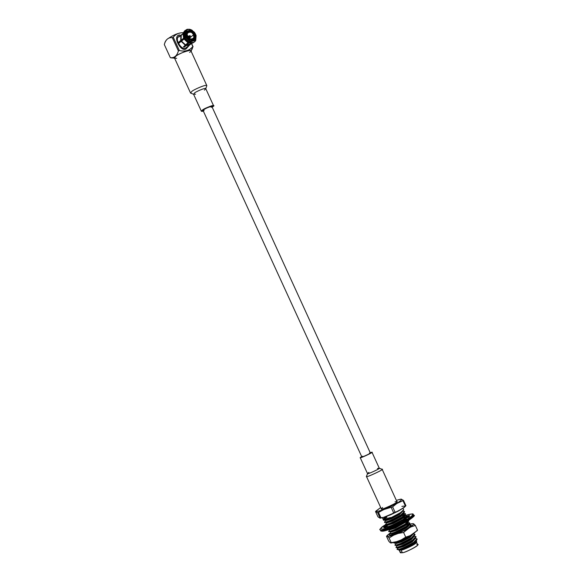 <?xml version="1.0" encoding="UTF-8"?>
<svg xmlns="http://www.w3.org/2000/svg" width="582" height="582" viewBox="0 0 582 582"><rect width="100%" height="100%" fill="white"/><g stroke="black" fill="none" stroke-linecap="round" stroke-linejoin="round"><path stroke-width="0.87" d="M395.025 501.8L396.895 501.619C400.634 501.335 379.668 511.098 381.334 508.872L382.65 507.468M377.442 468.525L379.246 468.168C381.959 467.79 366.209 475.108 367.526 473.61L366.442 476.432L381.334 508.872C379.5 511.083 399.849 501.793 396.939 501.669L382.127 469.252C384.942 469.157 364.536 478.477 366.464 476.469L381.334 508.872L366.464 476.469C364.703 478.484 385.735 468.706 382.09 469.208L382.127 469.252M367.635 473.341L368.944 472.417M366.602 476.105L367.526 473.61C366.085 475.101 381.385 468.117 379.275 468.197L379.246 468.168M360.207 457.656L361.655 456.506L360.207 457.656L367.526 473.61L360.207 457.656C358.854 459.067 374.633 451.748 371.949 452.214L371.978 452.236C374.051 452.076 358.73 459.074 360.207 457.656M370.167 452.607L371.949 452.214L370.167 452.607M360.193 457.634L367.526 473.61L366.609 476.098M361.844 456.899L362.542 456.273L361.844 456.899C360.782 457.918 371.84 452.869 370.341 452.985C372.254 452.636 360.869 457.918 361.844 456.899M369.417 453.131L370.319 452.963L369.417 453.131M176.688 58.302C174.142 58.433 173.8 57.814 175.655 56.454C178.288 52.984 197.109 47.469 189.681 52.322L189.587 52.395M191.187 93.324L190.583 93.076L191.754 91.549C192.286 90.275 206.617 83.844 206.828 85.634L206.625 86.252L206.836 85.656C206.777 83.786 192.293 90.261 191.754 91.549L190.59 93.091L191.187 93.324M206.828 85.634L190.838 50.641C190.518 48.604 176.135 55.05 175.655 56.454L174.542 58.098L190.583 93.076M195.596 94.182L193.58 94.248L194.461 93.098C194.868 92.138 205.708 87.293 205.766 88.675L204.391 90.152M212.634 106.833L212.175 107.161L212.634 106.833C218.243 103.392 204.384 107.896 202.296 110.194C202.725 109.292 213.441 104.476 213.558 105.72L212.634 106.833M203.387 111.177L201.394 111.293L202.296 110.194C200.732 111.249 201.096 111.584 203.387 111.177M213.558 105.72L205.759 88.66C205.606 87.329 194.868 92.145 194.461 93.098L193.573 94.24L190.59 93.091M204.115 110.544L203.082 110.507L203.736 109.729C205.228 108.077 215.238 104.818 211.208 107.292L211.87 106.499C209.273 106.797 206.559 107.874 203.736 109.729L203.082 110.522L204.115 110.544M399.172 550.15L400.329 552.667L402.351 552.725L401.151 550.121L398.932 550.085L401.151 550.121C402.664 550.23 414.595 545.043 416.268 542.737L416.501 542.118C418.08 543.13 403.028 550.368 401.151 550.121L402.351 552.725C404.228 552.987 419.273 545.741 417.687 544.716L416.501 542.118M417.068 539.194L415.672 541.398L413.707 542.839L400.314 549.757L408.899 545.647L399.201 549.284L400.314 549.757L399.201 549.284L397.666 549.532L397.964 548.135C396.437 549.408 396.8 549.801 399.056 549.321L408.899 545.647L413.707 542.839L417.134 539.288L416.952 538.903L413.526 542.453L403.508 547.713L399.056 549.321L403.508 547.713L413.526 542.453C416.152 540.685 417.272 539.47 416.894 538.808L416.952 538.903M416.596 540.809L416.596 541.864C414.449 544.017 410.506 546.316 404.774 548.753L400.838 549.983L404.774 548.753C413.075 545.065 417.018 542.417 416.596 540.809M383.102 519.151C383.174 519.959 385.662 519.413 390.566 517.507L383.305 519.777L383.589 520.243C384.302 520.403 386.433 519.726 389.991 518.227L400.78 512.495L403.719 509.919L403.006 508.362M385.226 521.108L384.462 522.149C385.175 522.309 387.314 521.639 390.871 520.141L400.925 514.888C403.581 513.157 404.73 512 404.381 511.411L400.925 514.888L390.871 520.141C387.314 521.639 385.175 522.309 384.462 522.149L384.637 522.534C385.357 522.694 387.488 522.025 391.046 520.534L401.107 515.274L404.614 511.884L404.439 511.491M386.288 523.378L385.51 524.433C386.23 524.6 388.369 523.938 391.926 522.447L401.98 517.187C404.628 515.456 405.778 514.292 405.428 513.695L401.98 517.187L391.926 522.447C388.369 523.938 386.23 524.6 385.51 524.433L385.691 524.826C386.404 524.993 388.543 524.331 392.101 522.832L402.162 517.58L405.661 514.168L405.479 513.782M387.35 525.648L386.557 526.725C387.277 526.892 389.423 526.237 392.981 524.746L403.035 519.493C405.676 517.754 406.825 516.59 406.469 515.987L403.035 519.493L392.981 524.746C389.423 526.237 387.277 526.892 386.557 526.725L386.703 527.096M390.035 526.368L391.766 525.713L390.035 526.368M406.651 516.372L405.378 518.322L403.21 519.879L396.073 523.815L403.21 519.879L406.702 516.46L406.527 516.067M389.467 530.18L388.66 531.293C389.387 531.482 391.526 530.835 395.091 529.351L405.137 524.091C407.778 522.352 408.92 521.174 408.557 520.555L405.137 524.091L395.091 529.351C391.526 530.835 389.387 531.482 388.66 531.293L388.834 531.686C389.562 531.868 391.708 531.221 395.265 529.736L405.312 524.484L408.797 521.036L408.615 520.643M390.522 532.443L389.707 533.578C390.435 533.774 392.581 533.127 396.138 531.65L406.185 526.39C408.826 524.644 409.968 523.465 409.604 522.84L406.185 526.39L396.138 531.65C392.581 533.127 390.435 533.774 389.707 533.578L389.889 533.97C390.617 534.16 392.763 533.519 396.32 532.035L406.367 526.775L409.837 523.32L409.663 522.927M410.645 525.124L409.008 527.43L410.645 525.124L408.971 524.811M410.899 525.902L410.703 525.219M393.774 542.526L393.898 542.708C394.64 542.926 396.793 542.3 400.351 540.838L411.183 535.033L400.351 540.838C396.793 542.3 394.64 542.926 393.898 542.708L394.079 543.101C394.814 543.319 396.968 542.693 400.532 541.224L410.565 535.964L413.475 533.658L410.565 535.964L400.532 541.224L394.079 543.101M395.818 543.755L394.945 544.992C395.687 545.218 397.841 544.592 401.405 543.13L411.43 537.87C414.064 536.109 415.192 534.902 414.813 534.254L411.43 537.87L401.405 543.13C397.841 544.592 395.687 545.218 394.945 544.992L395.12 545.378C395.869 545.603 398.023 544.985 401.58 543.515L411.612 538.255L415.053 534.734L414.871 534.341M396.873 546.011L395.993 547.269C396.735 547.502 398.888 546.884 402.453 545.421L412.478 540.161C415.104 538.401 416.232 537.186 415.854 536.531L412.478 540.161L402.453 545.421C398.888 546.884 396.735 547.502 395.993 547.269L396.167 547.655C396.917 547.888 399.07 547.269 402.635 545.814L412.66 540.547L416.094 537.011L415.912 536.626M416.799 544.483C423.056 543.137 405.865 552.776 402.351 552.725L400.46 552.798L400.736 551.838M416.232 540.904L413.358 544.17L404.774 548.753L413.358 544.17L416.254 540.882M416.894 538.808L415.308 538.496M415.184 538.619L412.311 541.878L403.61 546.505L398.001 548.157L403.61 546.505L412.311 541.878L415.206 538.597M415.854 536.531L414.253 536.218M414.129 536.335L411.263 539.594L402.562 544.221L396.96 545.88L402.562 544.221L411.263 539.594L414.158 536.313M414.813 534.254L413.198 533.941M413.082 534.05L410.215 537.302L401.515 541.929L395.913 543.603L401.515 541.929L410.215 537.302L413.118 534.021M408.877 524.899L405.843 527.75L408.877 524.899C409.422 525.401 408.462 526.477 406.018 528.129L397.31 532.748L391.722 534.472L397.31 532.748L406.018 528.129L409.022 525.059M409.604 522.84L407.917 522.527M407.837 522.607L404.796 525.451L407.837 522.614C408.375 523.109 407.422 524.178 404.97 525.83L396.255 530.449L390.675 532.188L396.255 530.449L404.97 525.83L407.975 522.774M405.981 521.996L395.2 528.158L389.627 529.904L395.2 528.158L405.981 521.996M406.469 515.987L404.737 515.674M404.701 515.754L404.701 515.754C405.239 516.241 404.272 517.296 401.813 518.933L393.09 523.56L387.532 525.335L393.09 523.56L401.813 518.933L404.846 515.914M405.428 513.695L403.69 513.389M403.653 513.47L403.653 513.47C404.192 513.942 403.224 514.997 400.765 516.634L392.042 521.254L386.477 523.043L392.042 521.254L400.765 516.634L403.799 513.63M404.381 511.411L402.788 511.12M402.664 511.222L399.71 514.335L390.988 518.955L385.429 520.752L390.988 518.955L399.71 514.335L402.686 511.2M386.986 517.151L384.164 518.838M383.393 519.508L390.566 517.507C382.439 520.439 381.072 520.097 386.455 516.481M416.166 540.962L413.184 543.799L404.49 548.426L398.932 550.085L404.49 548.426L413.184 543.799L416.166 540.962M397.833 547.786L403.442 546.134L412.136 541.507L415.126 538.67L412.136 541.507L403.442 546.134L397.732 547.575L398.001 548.157M396.786 545.509L402.388 543.843L411.088 539.216L414.086 536.378L411.088 539.216L402.388 543.843L396.691 545.298L396.96 545.88M395.738 543.232L401.34 541.551L410.041 536.924L413.045 534.087L410.041 536.924L401.34 541.551L395.651 543.013L395.913 543.603M392.435 533.512L391.715 534.138M391.555 534.101L397.135 532.377L405.843 527.75L397.135 532.377L391.468 533.89L391.722 534.472M391.446 531.199L390.675 531.846M390.507 531.817L396.08 530.078L404.796 525.451L396.08 530.078L390.427 531.606L390.675 532.188M389.453 529.533L395.025 527.779L403.472 523.334L395.025 527.779L389.365 529.46L389.627 529.904M405.749 518.009L405.079 519.035L405.749 518.009M404.483 519.566L403.115 520.577L404.483 519.566M388.5 524.237L387.547 524.986M387.357 524.957L392.923 523.182L401.645 518.562L404.701 515.703L401.645 518.562L392.923 523.182L387.285 524.746L387.532 525.335M387.532 521.909L386.506 522.694M386.31 522.672L391.868 520.883L400.591 516.256L403.653 513.404L400.591 516.256L391.868 520.883L386.237 522.454L386.477 523.043M386.564 519.581L385.466 520.403M385.255 520.381L390.813 518.577L399.543 513.957L402.577 511.287L399.543 513.957L390.813 518.577L385.189 520.17L385.429 520.752M399.878 549.91L398.932 550.085M416.028 536.917L414.646 539.092L412.66 540.547L402.635 545.814L396.167 547.655M414.988 534.64L413.62 536.793L411.612 538.255L401.58 543.515L395.12 545.378M409.779 523.233L408.477 525.255L406.367 526.775L396.32 532.035L389.889 533.97M408.739 520.948L407.444 522.949L405.312 524.484L395.265 529.736L388.834 531.686M405.603 514.088L404.344 516.016L402.162 517.58L392.101 522.832L385.59 524.738M404.563 511.796L403.311 513.702L401.107 515.274L391.046 520.534L384.637 522.534M403.661 509.832L400.052 512.975L389.991 518.227L383.487 520.163M398.801 499.662L396.364 500.404L398.801 499.662C403.108 498.367 402.577 499.523 397.215 503.132C388.58 507.613 382.621 510.203 379.326 510.894C382.621 510.203 388.58 507.613 397.215 503.132C402.577 499.523 403.108 498.367 398.801 499.662L399.958 499.363L398.801 499.662M380.723 507.569C375.637 511.018 375.179 512.131 379.326 510.894C375.179 512.131 375.637 511.018 380.723 507.569M376.03 511.142L380.701 507.526L375.776 511.2M375.528 511.563L377.645 512.691L378.533 512.466L383.618 509.614L392.624 506.849L396.757 503.525L403.508 500.411L401.202 499.138L403.508 500.411L396.757 503.525L392.624 506.849L384.535 509.25L377.645 512.691L380.068 517.973L380.955 517.754L378.533 512.466L380.955 517.754L383.916 517.318L390.355 514.91L393.658 512.822L391.228 507.519L393.658 512.822L395.054 512.16L392.624 506.849L395.054 512.16L398.321 511.12L404.221 507.439L405.443 506.107L403.028 500.833L405.443 506.107L405.916 505.685L403.508 500.411L405.916 505.685L404.701 506.987L397.724 511.403L383.385 517.456L380.068 517.973L377.645 512.691L375.528 511.563L377.936 516.794L375.528 511.563M377.936 516.794L380.046 518.206L377.936 516.794M380.068 518.031L382.454 517.704L380.068 518.031M401.878 506.405C408.069 505.132 404.359 507.904 390.755 514.721L397.812 511.36M409.466 524.302L410.754 523.953L409.466 524.302M411.176 525.51L410.274 525.044L411.176 525.51M390.478 535.229C396.859 533.701 402.511 531.431 407.436 528.427L411.038 525.735L411.088 525.029L409.881 524.964C411.852 525.255 411.038 526.412 407.436 528.427C404.388 530.966 385.517 538.146 390.296 534.014M387.896 534.822L389.613 533.512L386.994 536.066L387.794 536.553L398.197 533.454L407.218 529.147L410.943 526.928L413.984 524.055L415.359 525.444L417.483 530.1L413.897 533.403L410.179 535.636L417.221 530.573M401.689 539.725L396.582 541.682L401.165 539.943L405.734 537.15L410.179 535.636L405.734 537.15L403.588 532.472L405.734 537.15L401.165 539.943L409.524 535.993M390.755 542.991L389.947 542.482L390.755 542.991L396.582 541.682L391.213 542.65L389.074 537.994L391.213 542.65L390.755 542.991M417.185 530.573L417.483 530.1L415.359 525.444L413.096 523.611L410.754 523.953L413.096 523.611L413.984 524.055L403.588 532.472L398.197 533.454L393.607 535.2L389.074 537.994L387.794 536.553L386.994 536.066L386.55 536.429L388.667 541.034L389.947 542.482L388.667 541.034L386.535 536.248L389.62 533.519M415.359 525.444L410.943 526.928L415.359 525.444M387.212 535.513L387.597 535.105M411.379 523.815L410.754 523.953M407.218 529.147L398.197 533.454L403.588 532.472L407.218 529.147M389.074 537.994L393.607 535.2L387.794 536.553L389.074 537.994M407.196 521.312C403.37 523.654 397.455 526.361 389.453 529.431M385.575 524.688C379.493 528.223 379.268 529.613 384.891 528.849C394.683 525.524 402.082 522.287 407.087 519.151C412.412 516.35 417.112 511.483 404.883 515.696C417.112 511.483 412.412 516.35 407.087 519.151C402.082 522.287 394.691 525.517 384.898 528.849C379.268 529.613 379.493 528.223 385.568 524.695C380.512 528.296 378.751 529.998 380.293 529.802C381.225 532.261 404.097 522.287 407.626 519.559C404.097 522.287 381.225 532.261 380.293 529.802L380.65 530.573C381.588 533.039 404.454 523.072 407.982 520.344C411.481 518.38 413.424 516.729 413.824 515.383C413.424 516.729 411.481 518.38 407.982 520.344L407.626 519.559L407.982 520.344C404.454 523.072 381.588 533.039 380.65 530.573C380.453 531.14 381.537 531.286 383.902 531.017C390.638 529.402 398.663 526.012 407.982 520.846L407.982 520.344L407.982 520.846L413.584 516.19M406.622 516.278L409.321 515.528L406.876 516.671L407.174 517.209L409.648 516.103L408.724 517.158L406.556 517.922L404.432 519.45L406.469 518.788L398.67 522.571L399.478 522.607L392.13 525.357L391.388 526.092L383.938 527.881L386.39 526.739L386.15 526.164L383.691 527.27L384.673 526.201L387.328 525.022L387.015 525.902L386.804 525.444L384.673 526.201L384.913 526.725L384.673 526.201L383.691 527.27L386.15 526.164L386.601 527.154L386.39 526.739L383.938 527.881L385.357 527.867L387.343 526.725L389.911 526.106L390.115 526.55L389.911 526.106L388.085 527.212L391.388 526.092L392.13 525.357L399.478 522.607L398.67 522.571L406.469 518.788L404.432 519.45L406.556 517.922L408.724 517.158L409.648 516.103L407.174 517.209L406.876 516.671L407.327 517.645L406.876 516.671L409.321 515.528L406.622 516.278M406.476 517.987L406.258 517.5L406.476 517.987M407.371 517.631L407.174 517.209L407.371 517.631M404.636 519.893L404.432 519.45L404.636 519.893M381.414 530.915C383.029 532.952 404.505 523.494 407.887 520.905L407.982 520.846C413.598 516.94 415.548 515.114 413.824 515.383L413.475 514.612C413.075 515.95 411.125 517.602 407.626 519.559C411.125 517.602 413.075 515.95 413.475 514.612C411.649 514.677 416.545 512.582 406.112 515.281M407.626 519.559L407.087 519.151L407.626 519.559M183.519 32.701C179.22 32.57 175.793 34.076 173.232 37.204L179.314 50.481C185.047 51.893 189.55 50.576 192.831 46.538L191.347 43.294L192.831 46.538C189.55 50.576 185.047 51.893 179.314 50.481L178.39 50.94L172.316 37.67C168.344 37.277 165.681 39.569 164.306 44.538L170.344 57.683C174.273 58.149 176.957 55.901 178.39 50.94C177.088 55.465 174.68 57.771 171.166 57.851L170.344 57.683L164.306 44.538L165.099 42.05C166.758 38.798 169.158 37.335 172.316 37.67L173.232 37.204C175.793 34.076 179.22 32.57 183.519 32.701M186.218 48.779C180.515 53.093 172.046 34.6 179.918 34.993L179.46 35.153C171.901 35.844 181.213 53.02 186.218 48.779L189.426 45.236L186.218 48.779C181.213 53.02 171.901 35.844 179.46 35.153L179.918 34.993C172.046 34.6 180.515 53.093 186.218 48.779L189.426 45.236L186.218 48.779M191.507 43.279L193.049 46.662L190.976 50.932L193.049 46.662L191.507 43.279M180.456 32.963L178.652 33.37C175.735 34.076 172.177 35.837 167.98 38.659C172.177 35.837 175.735 34.076 178.652 33.37M173.232 37.204L172.316 37.67L178.39 50.94L179.314 50.481L173.232 37.204M181.657 34.745L182.501 34.018M183.185 33.436L178.856 36.979L183.286 33.618L181.213 35.386L181.111 40.267L183.621 38.143L183.199 34.796L183.621 38.143L184.465 37.03L185.927 36.39L186.014 31.908L186.044 36.455L179.642 41.875L179.882 42.435L179.642 41.875L186.044 36.455L186.124 32.33L185.432 31.377L186.014 31.908L186.044 36.455L185.331 36.557L185.432 31.377L185.331 36.557L184.465 37.03L184.574 31.283L185.432 31.377L184.574 31.283L184.465 37.03L183.781 37.604L183.425 32.992L183.897 31.857L184.574 31.283L183.897 31.857L183.621 38.143L181.111 40.267L181.213 35.386L178.856 36.979L183.185 33.436M188.924 43.024L189.848 43.148L188.924 43.024L189.783 43.133L188.924 43.024L186.4 45.127L188.924 43.024M192.504 43.104L189.783 43.133L190.874 41.671L190.714 40.762L190.016 41.344L190.714 40.762L192.998 40.922L194.643 39.874L192.998 40.922L190.714 40.762L192.657 40.718L194.643 39.874L192.998 40.922L190.889 40.966L190.874 41.671L195.217 40.413L194.643 39.874L195.217 40.413L190.874 41.671L190.467 42.559L193.188 42.537L195.05 41.431L195.217 40.413L195.283 41.169L193.544 42.421L190.467 42.559L189.783 43.133L192.504 43.104L194.373 41.991L192.504 43.104M185.025 30.642L187.135 29.282L185.025 30.642L185.884 30.73L187.79 29.515L187.135 29.282L187.79 29.515L185.884 30.73L186.575 31.69L189.688 31.006L190.227 30.199L190.045 30.708L187.775 30.846L186.575 31.69L186.458 31.268L190.227 30.199L186.458 31.268L185.025 30.642L184.341 31.217L185.025 30.642M185.2 30.446L184.341 31.217L185.2 30.446M186.342 37.299L190.03 40.696L186.466 37.364L185.745 37.474L190.016 41.402L190.03 40.696L186.342 37.299L189.856 40.493L190.016 41.402L185.745 37.474L184.88 37.939L189.608 42.297L190.016 41.402L189.608 42.297L184.88 37.939L184.196 38.514L188.924 42.864L189.608 42.297L188.553 42.712L184.196 38.514L184.036 39.052L187.797 42.646L188.924 42.864L188.066 42.755L184.036 39.052L181.526 41.169L185.549 44.865L188.066 42.755L185.549 44.865L181.526 41.169L181.148 41.358L185.396 45.265L185.549 44.865L183.41 46.931L184.268 47.193L184.283 46.196L184.268 47.193L186.4 45.127L189.026 44.989L190.503 43.941L186.4 45.127L190.59 44.268L189.026 45.381L186.255 45.527L184.268 47.193L183.41 46.931L185.396 45.265L181.148 41.358L179.169 43.039L178.754 42.13L180.733 40.456L180.842 35.291L180.733 40.456L181.111 40.267L178.754 42.13L179.642 41.875L178.754 42.13L179.169 43.039L184.88 37.939L186.342 37.299M194.752 33.865L191.085 30.468L190.903 30.977L194.279 34.098L195.341 33.698L191.1 29.769L191.085 30.468L194.752 33.865L194.279 34.098L190.903 30.977L191.1 29.769L194.373 32.228L195.414 33.894L194.73 34.469L195.414 33.894L194.752 33.865M192.358 30.417L190.714 29.544L192.358 30.417M190.234 29.951L190.714 29.544L190.234 29.951M188.292 42.784L185.425 45.185L188.292 42.784M189.856 29.275L190.227 30.199L190.241 29.5L187.79 29.515L189.856 29.275L187.135 29.282L189.856 29.275M193.428 40.384L194.17 39.758L193.428 40.384M186.073 32.119L186.575 31.69L186.073 32.119M190.532 44.043L191.027 43.628L190.532 44.043M195.261 40.915L195.661 39.765L194.614 39.118L192.729 40.696L194.614 39.118L194.694 35.007L194.614 39.118L195.661 39.765L195.756 34.6L195.166 34.774L195.086 39.234L195.166 34.774L194.694 35.007L195.756 34.6L195.988 35.306L195.727 40.522L196.105 35.611L195.828 34.804L195.727 40.522L195.261 40.915M179.351 36.302C173.371 38.245 182.224 51.391 185.818 47.891L188.051 46.196L185.818 47.891C182.224 51.391 173.371 38.245 179.351 36.302M194.323 34.716L194.73 34.469M186.858 36.637C185.76 34.731 186.218 32.927 188.241 31.217C191.413 31.115 193.413 32.214 194.243 34.527C195.348 36.433 194.875 38.245 192.838 39.947C189.681 40.042 187.688 38.936 186.858 36.637L185.942 37.415L186.858 36.637C188.037 42.275 197.887 39.423 194.243 34.527C193.093 28.904 183.206 31.712 186.858 36.637M184.05 39.016L181.453 41.213L184.05 39.016M180.798 40.9L181.017 41.468L180.798 40.9M193.566 34.716C196.541 38.718 188.495 41.038 187.542 36.44C184.559 32.425 192.627 30.133 193.566 34.716L191.871 32.636L189.587 31.843L187.688 32.752L187.113 34.564L188.553 37.925L191.5 39.314L192.795 38.958L193.791 37.728L193.566 34.716L189.135 38.448L193.566 34.716M180.391 41.999L180.158 41.446L180.391 41.999M180.747 41.7L180.347 41.897L180.747 41.7M189.965 35.684L188.801 35.997L188.241 37.124L190.088 35.655L190.35 36.142L188.03 37.299L189.805 37.313L189.434 37.779L188.241 37.124L188.517 36.04M211.87 106.499L370.341 452.985M202.776 109.853L362.004 457.263M379.282 468.234L381.763 469.165M371.978 452.236L379.275 468.197M205.766 88.675L206.836 85.656M201.394 111.293L193.573 94.24M399.776 550.296L399.412 550.172M399.208 550.092L397.666 549.532M416.261 542.751L416.596 541.864M382.374 517.74L383.109 519.333M414.85 542.562L415.672 541.398M399.041 547.698L397.615 547.56M413.817 540.263L414.646 539.092M397.972 545.421L396.546 545.283M412.791 537.964L413.62 536.793M396.909 543.137L395.476 542.999M411.758 535.658L412.594 534.487M392.654 534L391.206 533.861M407.633 526.441L408.477 525.255M391.584 531.715L390.136 531.577M406.6 524.135L407.444 522.949M390.522 529.431L389.693 529.351M404.708 519.275L405.378 518.322M388.39 524.855L386.928 524.709M403.501 517.209L404.344 516.016M387.321 522.563L385.859 522.418M402.468 514.903L403.311 513.702M386.252 520.272L384.782 520.126M401.435 512.589L402.111 511.622M398.648 547.284L398.852 547.742M401.202 499.138L398.277 499.8M380.046 518.206L383.385 517.456M405.916 505.714L404.701 506.987M397.724 511.403L390.878 514.663M386.761 535.978L387.256 535.462M416.945 530.886L417.49 530.253M403.042 539.099L408.477 536.495M391.213 542.984L393.548 542.526M171.166 57.851L174.564 58.156M192.373 48.801L190.867 50.692M187.797 42.646L188.553 42.712M192.86 42.988L193.544 42.421M189.026 44.989L191.049 43.294M186.145 47.782L189.026 45.381M186.109 32.265L187.775 30.846M186.844 32.403L185.76 33.319M192.838 39.947L191.754 40.856M187.528 32.985L188.67 32.017M188.241 36.273L187.688 36.739M189.434 37.779L188.888 38.245M190.35 36.142L189.659 37.626"/></g></svg>
